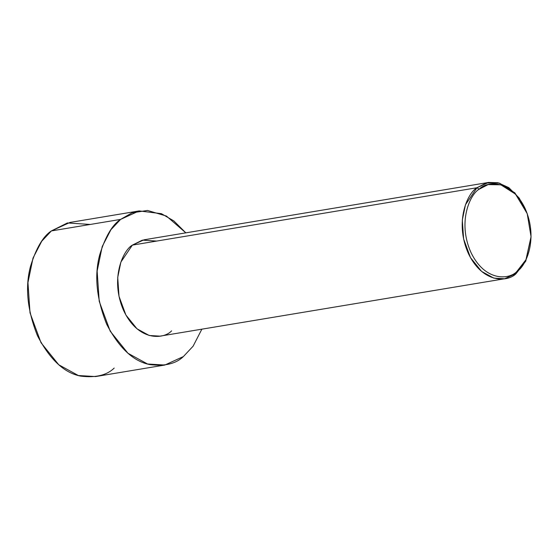 <?xml version="1.0" encoding="UTF-8"?>
<svg xmlns="http://www.w3.org/2000/svg" width="559" height="559" viewBox="0 0 559 559"><rect width="100%" height="100%" fill="white"/><g stroke="black" fill="none" stroke-linecap="round" stroke-linejoin="round"><path stroke-width="0.84" d="M527.214 213.657L514.895 192.883L499.55 183.135L486.316 182.933L476.974 187.74L479.14 189.228L488.112 184.61L500.815 184.805L515.545 194.162L527.214 213.657L531.05 236.716L525.963 259.704L516.816 271.52L516.223 273.463L525.746 261.158L531.05 236.716M488.58 182.437L143.977 239.818L132.371 245.115L476.974 187.74L488.58 182.437L498.034 182.744L508.802 187.635L519.248 198.138L527.13 213.426M531.05 236.96L525.781 261.081L516.223 273.463L504.616 278.766L493.828 278.123L481.592 271.415L470.489 257.629L463.607 238.945L462.314 220.036L465.479 204.713L476.974 187.74L132.371 245.115L142.37 240.139L156.674 241.069M120.597 219.401L139.163 210.918L161.425 213.678L173.863 220.945L185.826 232.844L166.435 216.067L147.52 210.457L132.043 212.825L120.597 219.401L51.4 230.923L120.597 219.401C112.303 224.788 105.337 236.611 99.691 254.876C94.15 275.58 96.483 298.709 106.685 324.241C119.067 348.04 133.482 361.491 149.931 364.601C164.779 366.459 175.938 363.776 183.394 356.558L164.828 365.041L147.562 364.007L127.99 353.281L110.221 331.214L99.216 301.329L97.147 271.066L102.206 246.554L110.941 229.686L120.597 219.401M201.862 329.174L193.1 346.196L183.394 356.558L193.1 346.196L201.862 329.174M139.163 210.918L69.966 222.44L51.4 230.923L67.401 222.957L90.278 224.445M114.197 368.081C106.741 375.299 95.582 377.975 80.734 376.123C64.285 373.014 49.87 359.563 37.488 335.763C27.286 310.224 24.952 287.102 30.493 266.391C36.139 248.133 43.106 236.31 51.4 230.923L41.743 241.208L33.009 258.076L27.95 282.588L30.018 312.844L41.024 342.737L58.793 364.803L78.365 375.529L95.631 376.563L164.828 365.041M171.62 330.837C164.122 339.194 138.59 342.059 123.679 310.643C109.536 278.606 123.301 250.02 132.371 245.115L120.877 262.087L117.718 277.411L119.004 296.319L125.887 315.003L136.99 328.797L149.225 335.498L160.014 336.141L504.616 278.766M479.14 189.228C470.433 193.938 457.22 221.378 470.797 252.13C485.107 282.288 509.626 279.535 516.816 271.52C525.53 266.811 538.736 239.364 525.167 208.612C510.849 178.454 486.337 181.207 479.14 189.228L476.974 187.74C467.904 192.645 454.139 221.231 468.281 253.269C483.193 284.685 508.725 281.82 516.223 273.463L516.816 271.52C509.626 279.535 485.107 282.288 470.797 252.13C457.22 221.378 470.433 193.938 479.14 189.228"/></g></svg>
